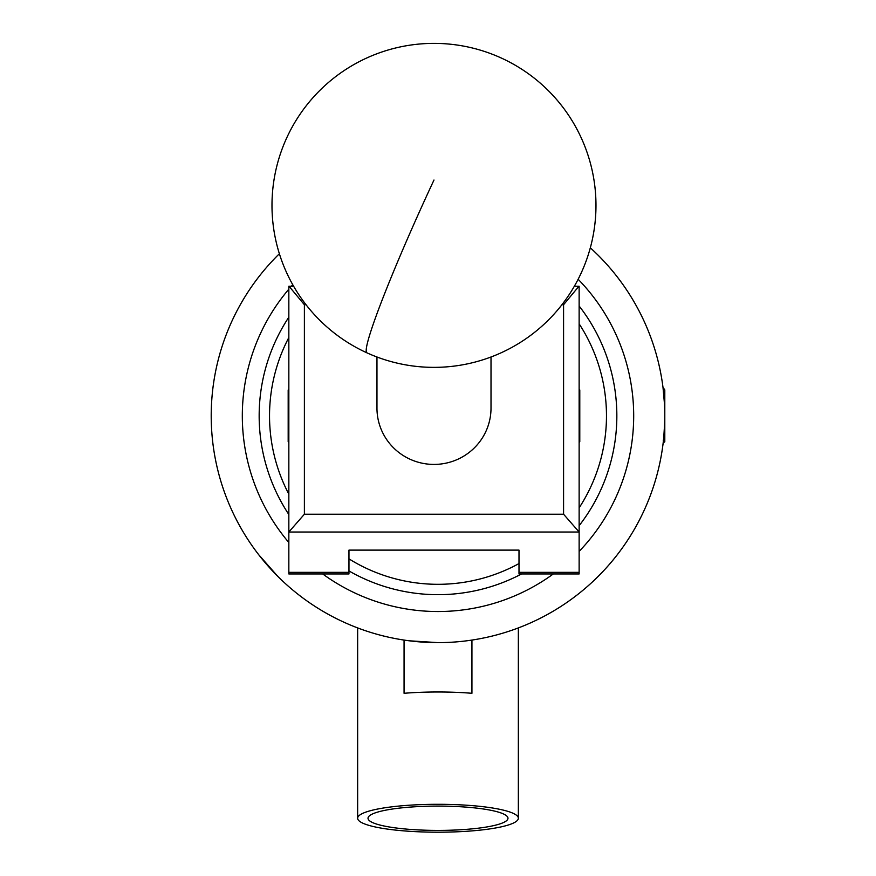 <?xml version="1.0" encoding="UTF-8"?>
<svg xmlns="http://www.w3.org/2000/svg" width="876" height="876" viewBox="0 0 876 876"><rect width="100%" height="100%" fill="white"/><g stroke="black" fill="none" stroke-linecap="round" stroke-linejoin="round"><path stroke-width="1.31" d="M574.349 286.244L579.135 286.244L579.135 573.944L518.997 573.944L518.997 550.117L348.966 550.117L348.966 573.944L288.839 573.944L288.839 286.244L293.624 286.244M563.575 514.223L579.135 532.017L288.839 532.017L304.388 514.223L563.575 514.223L563.575 304.728L561.932 304.728M306.031 304.728L304.388 304.728L304.388 514.223M563.575 304.728L578.937 286.244M289.025 286.244L304.388 304.728M491.009 356.992L491.009 408.106A57.028 56.316 180 0 1 455.104 460.415A57.028 56.316 180 0 1 392.601 446.859A57.028 56.316 180 0 1 376.965 408.106L376.965 356.992M288.839 337.523A168.477 168.477 0 0 0 288.839 494.163M288.839 514.508A178.846 178.846 0 0 1 288.839 317.178M579.135 305.998A178.846 178.846 0 0 1 579.135 525.688M521.581 573.944A178.846 178.846 0 0 1 348.966 570.944M348.966 558.866A168.477 168.477 0 0 0 518.997 563.564M579.135 507.85A168.477 168.477 0 0 0 579.135 323.835M579.135 389.272L579.781 389.919L579.781 441.756L579.135 442.413M288.839 442.413L288.182 441.756L288.182 389.919L288.839 389.272M368.019 818.25A69.981 12.154 180 0 0 438 830.404A69.981 12.154 180 0 0 507.981 818.25A69.981 12.154 180 0 0 507.981 818.184A69.981 12.154 180 0 0 438 806.095A69.981 12.154 180 0 0 368.019 818.184A69.981 12.154 180 0 0 368.019 818.25M471.934 640.082L471.934 693.288A80.351 13.95 180 0 0 404.066 693.288L404.066 640.082M518.351 818.25A80.351 13.95 0 0 1 438 832.2A80.351 13.95 0 0 1 357.649 818.25A80.351 13.95 0 0 1 438 804.299A80.351 13.95 0 0 1 518.351 818.25L518.351 627.928M357.649 818.25L357.649 627.928M664.49 404.099L663.001 387.356L664.796 389.919L664.796 441.756L664.369 442.128L663.209 440.135M664.523 442.15L663.767 437.42L664.698 422.254M617.46 277.166A226.796 226.796 0 0 0 590.315 247.809A226.796 226.796 0 0 1 438 642.634L409.169 640.794A226.796 226.796 0 0 1 299.329 595.297M352.612 625.946L357.966 628.048M277.637 576.211L258.54 554.519M663.767 437.42L663.296 441.887A226.796 226.796 0 0 1 662.957 444.68L663.395 440.978M518.034 628.048L523.388 625.946M576.671 595.297A226.796 226.796 0 0 0 617.46 554.519M663.45 391.156A226.796 226.796 0 0 0 663.209 389.086A226.796 226.796 0 0 0 662.957 387.006M438 642.634A226.796 226.796 0 0 1 279.378 253.744A226.796 226.796 0 0 0 438 642.634M348.966 572.356L288.839 572.356M579.135 572.356L518.997 572.356M433.981 180.029A161.994 10.6 114.5 0 0 366.201 350.696A161.994 10.6 114.5 0 0 366.891 352.82A161.994 161.994 0 0 0 581.434 272.458A161.994 161.994 0 0 0 501.072 57.925A161.994 161.994 0 0 0 271.987 205.367A161.994 161.994 0 0 0 366.891 352.82M322.686 573.944A195.687 195.687 0 0 0 553.314 573.944M579.135 551.398A195.687 195.687 0 0 0 578.138 279.258M292.748 284.711A195.687 195.687 0 0 0 291.369 286.244M288.839 289.179A195.687 195.687 0 0 0 288.839 542.507"/></g></svg>
